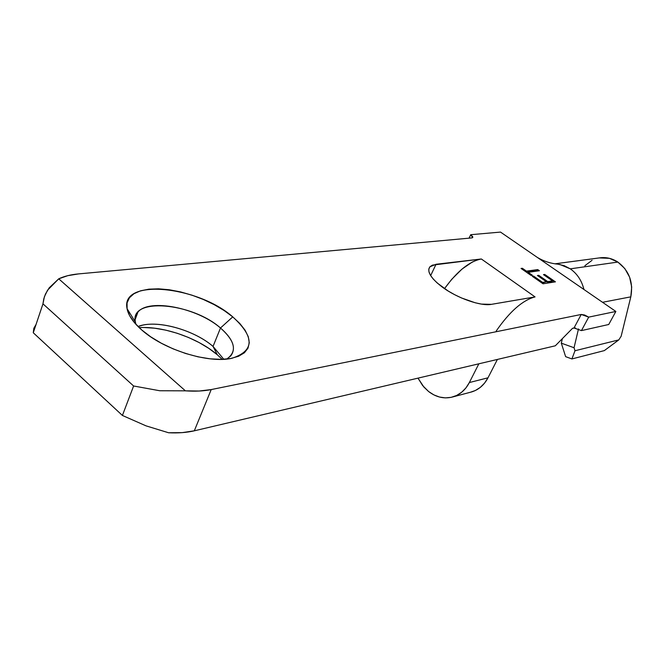 <?xml version="1.0" encoding="UTF-8"?>
<svg xmlns="http://www.w3.org/2000/svg" width="665" height="665" viewBox="0 0 665 665"><rect width="100%" height="100%" fill="white"/><g stroke="black" fill="none" stroke-linecap="round" stroke-linejoin="round"><path stroke-width="1" d="M557.694 264.138L564.194 265.668L570.287 268.843L617.868 262.077L624.842 268.594L629.622 277.197L631.692 286.972L630.811 296.848L602.54 302.292L630.811 296.848C633.479 282.276 629.165 270.68 617.868 262.077L570.287 268.843C577.212 273.739 581.759 280.622 583.928 289.483C581.759 280.622 577.212 273.739 570.287 268.843L559.772 264.437M213.041 346.432L223.814 359.283L213.041 346.432L220.489 328.003L232.742 316.864C254.778 336.972 254.554 350.763 232.052 358.244C209.043 363.822 163.698 349.84 141.578 329.832L134.463 322.666L129.592 315.601L127.106 308.934L127.065 302.916L129.417 297.779L133.998 293.697L140.589 290.796L148.894 289.167L158.569 288.818L169.251 289.757L180.548 291.91L192.06 295.202L203.415 299.499L214.213 304.661L224.105 310.513L232.742 316.864L239.816 323.489L245.069 330.173L248.278 336.681L249.275 342.774L247.987 348.211L244.396 352.774L238.585 356.257L230.722 358.502L221.079 359.374L210.032 358.817L198.012 356.831L185.527 353.464L173.116 348.867L161.321 343.223L150.656 336.781L141.578 329.832C133.158 322.367 128.312 315.293 127.04 308.61C120.323 277.937 197.896 285.967 232.742 316.864L220.489 328.003C233.008 338.909 236.432 348.211 230.763 355.908L226.707 359.058C237.388 351.594 235.319 341.245 220.489 328.003L213.041 346.432C193.897 329.624 155.751 319.233 138.012 326.515L142.468 325.202C161.553 320.688 195.394 331.045 213.041 346.432L217.314 354.769L213.041 346.432M222.226 359.349L217.314 354.769L222.226 359.349M581.434 330.596L588.708 317.122L581.227 314.462L574.003 327.978L581.227 314.462L211.212 389.574L194.305 430.82C186.815 432.574 178.253 433.223 168.611 432.765L146.059 425.866L122.41 415.459L146.059 425.866L168.611 432.765L182.268 432.624L194.305 430.82L211.212 389.574C203.723 391.095 195.119 391.51 185.402 390.837L159.775 390.754L133.615 385.991L122.41 415.459L33.267 332.758L42.967 303.839L133.615 385.991L122.41 415.459L33.267 332.758L33.849 328.236L36.035 324.52L33.815 328.335L33.267 332.758L42.967 303.839L43.757 298.918L45.478 294.021L49.227 287.804L58.736 278.818L185.402 390.837L199.143 391.028L211.212 389.574L581.227 314.462L584.593 315.002L588.708 317.122L615.865 311.461L500.512 232.085L470.729 234.703L472.79 236.848L472.699 237.58L471.842 237.912L78.545 273.905L67.763 275.667L58.736 278.818C64.181 276.258 70.781 274.62 78.545 273.905L471.842 237.912L472.707 237.58L470.729 234.703L500.512 232.085L615.865 311.461L588.708 317.122L581.451 330.605L608.733 324.495L615.865 311.461L608.733 324.495L581.451 330.605L574.003 327.978L572.565 328.286L555.3 345.8L194.305 430.82L555.3 345.8L572.565 328.286L575.466 327.986M539.423 270.755L528.168 272.326L532.308 275.21L531.002 275.393L521.044 268.444L522.357 268.269L526.472 271.137L537.744 269.583L539.423 270.755L537.744 269.583L526.472 271.137L522.357 268.269L521.044 268.444L531.002 275.393L532.308 275.21L528.168 272.326L527.919 272.816L531.51 275.318L527.919 272.816L528.168 272.326L539.423 270.755M496.215 331.012C509.714 311.511 522.657 300.148 535.051 296.914L491.427 304.346C480.986 306.474 457.063 298.128 442.267 287.056C430.779 278.228 426.656 271.478 429.889 266.831L436.032 264.271L430.662 275.618L436.032 264.271L481.344 258.984L535.051 296.914L491.427 304.346L481.435 304.096L475.217 302.775L461.56 297.987L454.694 294.711L448.168 291.012L437.221 282.999L433.223 279.017L430.438 275.252L428.958 271.869L428.817 268.993L429.997 266.715L432.441 265.127L481.344 258.984C469.49 261.27 457.212 271.162 444.511 288.643L451.718 279.308L462.034 269.059L472.3 262.035L477.038 259.99L481.344 258.984L535.051 296.914L530.886 298.111M544.735 274.437L555.433 281.852L543.031 283.789L532.224 276.249L533.53 276.058L542.59 282.384L546.447 281.794L537.403 275.501L538.692 275.31L547.719 281.594L552.465 280.863L543.471 274.62L544.735 274.437L543.471 274.62L552.465 280.863L547.719 281.594L538.692 275.31L537.403 275.501L546.447 281.794L542.59 282.384L533.53 276.058L532.224 276.249L543.031 283.789L555.433 281.852L544.735 274.437L544.485 274.928L544.735 274.437M144.031 327.504L154.646 328.202L165.851 330.156L177.256 333.281L188.469 337.463L199.118 342.558L208.843 348.394L217.314 354.769C198.07 338.094 163.449 325.941 139.168 327.637M135.984 324.395C134.338 319.466 134.995 315.351 137.954 312.035C149.342 298.086 197.696 307.995 220.489 328.003C192.301 302.691 129.459 296.906 135.328 321.935L135.984 324.395M42.967 303.839L44.38 296.79L47.564 290.189L58.736 278.818L185.402 390.837L159.775 390.754L133.615 385.991L42.967 303.839M478.85 363.805L469.357 382.55L465.924 387.928L461.618 392.284L456.622 395.467L451.136 397.354L445.367 397.886L439.548 397.055L433.896 394.91L428.617 391.535L423.904 387.072L417.994 378.136L422.649 385.559L428.617 391.535C436.34 397.387 444.461 399.175 452.981 396.88L471.768 391.893C478.758 389.707 484.162 385.01 487.985 377.811L497.412 359.433L487.985 377.811L469.357 382.55L478.85 363.805M470.346 392.267L475.375 390.496L480.321 387.371L484.586 383.09L487.985 377.811L469.357 382.55C465.5 389.89 460.047 394.661 452.981 396.88M617.868 262.077C612 258.278 605.798 256.898 599.248 257.92L609.473 258.336L617.868 262.077M630.811 296.848L621.143 336.266L618.799 339.89L574.984 350.746L574.053 347.737L578.484 328.934L574.053 347.737L561.318 343.165L565.632 356.656L571.908 358.942L574.984 350.746L618.799 339.89L604.327 350.605L571.908 358.942L604.327 350.605L618.799 339.89L621.143 336.266L630.811 296.848M562.366 338.635L561.318 343.165L562.366 338.635M584.868 265.726L592.066 260.298M574.984 350.746L571.908 358.942L565.632 356.656L561.318 343.165L574.053 347.737L574.984 350.746M469.066 238.17L470.729 234.703L469.066 238.17M521.593 268.826L522.357 268.269L522.108 268.76L526.223 271.628L526.472 271.137L526.223 271.628L537.495 270.073L537.744 269.583L537.495 270.073L538.633 270.863L537.495 270.073L526.223 271.628L521.593 268.826M532.773 276.623L533.53 276.058L533.272 276.557L542.341 282.883L542.59 282.384L542.341 282.883L546.447 281.794L542.341 282.883L532.773 276.623M537.943 275.875L538.692 275.31L538.442 275.8L547.47 282.085L547.719 281.594L547.47 282.085L552.216 281.353L552.465 280.863L552.216 281.353L547.47 282.085L537.943 275.875M544.012 274.994L554.652 281.977L544.012 274.994M137.954 312.035L135.095 319.749M428.775 269.2L429.889 266.831M135.328 321.935L127.04 308.61M142.468 325.202L138.037 326.54M580.537 287.155L576.447 284.337M558.11 264.188C550.795 263.564 543.879 261.32 537.353 257.438M555.125 263.797L599.248 257.92"/></g></svg>
